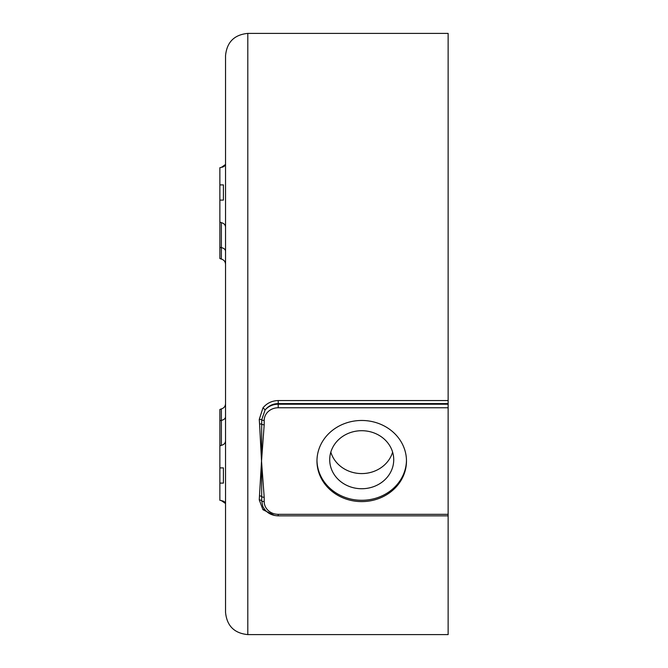 <?xml version="1.0" encoding="UTF-8"?>
<svg xmlns="http://www.w3.org/2000/svg" width="668" height="668" viewBox="0 0 668 668"><rect width="100%" height="100%" fill="white"/><g stroke="black" fill="none" stroke-linecap="round" stroke-linejoin="round"><path stroke-width="1" d="M225.542 227.137C225.392 224.824 223.997 223.337 221.367 222.661L219.864 222.168L219.864 200.099L223.421 200.099L223.421 184.902L219.864 184.902L219.864 167.71L221.367 167.376L225.542 164.47L223.964 166.566M225.542 503.53L221.367 500.624L219.864 500.29L219.864 483.098L223.421 483.098L223.421 467.901L219.864 467.901L219.864 445.832L221.367 445.339C223.997 444.671 225.383 443.176 225.542 440.863L225.542 416.657A5.344 3.783 0 0 1 221.367 420.347L221.367 408.899C223.972 408.131 225.358 406.394 225.542 403.681M221.367 500.624L222.194 500.775M223.037 501.017L223.964 501.434M224.715 501.96L225.133 502.403M219.864 184.902L219.864 200.099M219.864 222.168L219.864 258.516L221.367 259.101L221.367 222.661M219.864 467.901L219.864 483.098M219.864 409.484L221.367 408.899L219.864 409.484L219.864 445.832M223.037 166.983L222.235 167.217M448.136 400.558L448.136 33.4L247.803 33.4L247.803 634.6L448.136 634.6L448.136 400.558L278.222 400.558C271.951 400.733 266.858 403.171 262.958 407.881A2.672 0.518 -141.6 0 1 265.062 410.027C268.427 405.877 272.811 403.731 278.222 403.572L278.222 400.558M330.827 452.144A32.006 29.008 180 0 0 361.722 473.579A32.006 29.008 180 0 0 392.617 452.144M262.741 506.202L261.722 500.9L261.522 461.037L259.251 499.856L262.958 509.717L274.606 515.496M259.576 424.005L261.522 461.037L261.722 419.771A2.672 0.76 -3.6 0 0 259.251 419.446L259.576 424.005A2.672 0.802 -4.6 0 1 261.889 424.238A2.672 1.127 0 0 0 264.194 424.798L264.194 420.473A14.028 12.717 0 0 1 278.222 407.764L278.222 403.572L448.136 403.572M264.503 509.25A2.672 1.236 -43.4 0 0 262.958 509.717M262.716 506.185C265.772 512.339 270.941 515.562 278.222 515.855L278.222 514.318A14.028 12.717 0 0 1 264.194 501.601A2.672 1.127 0 0 1 261.722 500.9A2.672 1.47 4.1 0 0 259.251 499.856M264.194 420.473A2.672 1.127 0 0 1 261.722 419.771L265.062 410.027A16.7 15.139 180 0 1 278.222 404.215L448.136 404.215M262.958 407.881L259.251 419.446M264.194 501.601L264.194 497.284A2.672 1.127 180 0 1 261.889 496.725A2.672 1.436 -174.8 0 0 259.576 495.856M316.966 461.037A44.756 40.564 0 0 1 361.722 420.473A44.756 40.564 0 0 1 406.478 461.037A44.756 40.564 0 0 1 361.722 501.601A44.756 40.564 0 0 1 316.966 461.037M225.542 188.677L225.542 206.086M225.542 233.925L225.542 264.319C225.358 261.606 223.972 259.869 221.367 259.101L219.864 258.516M247.803 33.4C234.284 34.719 226.861 42.142 225.542 55.669L225.542 612.331C226.861 625.858 234.284 633.281 247.803 634.6M393.728 459.718A32.006 29.008 180 0 0 361.722 430.71A32.006 29.008 180 0 0 329.716 459.718A32.006 29.008 180 0 0 361.722 488.734A32.006 29.008 180 0 0 393.728 459.718M316.974 460.377A44.756 40.564 180 0 0 361.722 500.282A44.756 40.564 180 0 0 406.47 460.377M219.864 420.765A5.344 3.783 0 0 1 221.367 420.347L221.367 445.339M219.864 247.235A5.344 3.783 0 0 0 221.367 247.653A5.344 3.783 0 0 1 225.542 251.343M264.194 497.284L261.522 461.037L264.194 424.798M278.222 407.764L448.136 407.764M448.136 514.318L278.222 514.318M448.136 515.855L278.222 515.855"/></g></svg>
